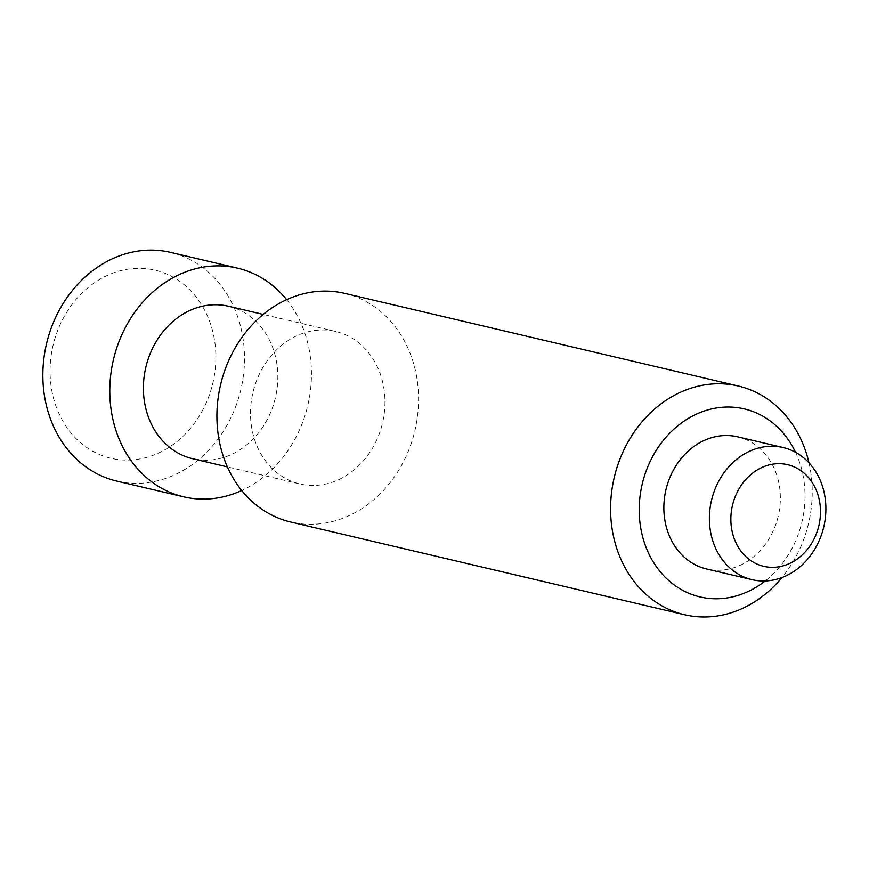 <?xml version="1.0" encoding="UTF-8"?>
<svg xmlns="http://www.w3.org/2000/svg" width="869" height="869" viewBox="0 0 869 869"><rect width="100%" height="100%" fill="white"/><g stroke="black" fill="none" stroke-linecap="round" stroke-linejoin="round"><path stroke-width="0.65" stroke-dasharray="4.34 3.26" d="M212.492 384.576A96.589 82.088 103.2 0 0 156.42 270.52A96.589 82.088 103.2 0 0 53.444 343.852A96.589 82.088 103.2 0 0 109.516 457.909A96.589 82.088 103.2 0 0 212.492 384.576M116.761 481.078A117.467 99.837 103.2 0 0 240.398 391.495A117.467 99.837 103.2 0 0 170.596 252.39M286.651 299.696A117.467 99.837 -76.8 0 1 307.344 407.257A117.467 99.837 -76.8 0 1 241.723 490.507M228.569 306.268A78.308 66.555 -76.8 0 1 275.104 399.001A78.308 66.555 -76.8 0 1 192.679 458.723M253.259 391.202A78.308 66.555 -76.8 0 1 335.695 331.48A78.308 66.555 -76.8 0 1 382.23 424.224A78.308 66.555 -76.8 0 1 299.805 483.935A78.308 66.555 -76.8 0 1 253.259 391.202M344.667 293.364A117.467 99.837 -76.8 0 1 414.47 432.48A117.467 99.837 -76.8 0 1 290.833 522.052M808.963 462.775A117.467 99.837 -76.8 0 1 808.127 525.148A117.467 99.837 -76.8 0 1 781.948 577.559M795.515 452.271A96.589 82.088 -76.8 0 1 801.642 523.268A96.589 82.088 -76.8 0 1 765.231 580.959M737.672 436.835A67.869 57.68 -76.8 0 1 777.994 517.207A67.869 57.68 -76.8 0 1 706.562 568.967M335.695 331.48L263.253 314.426M299.805 483.935L227.363 466.892"/><path stroke-width="1.3" d="M237.541 268.152L170.596 252.39A117.467 99.837 103.2 0 0 46.959 341.973A117.467 99.837 103.2 0 0 116.761 481.078L183.707 496.84A117.467 99.837 -76.8 0 1 113.904 357.724A117.467 99.837 -76.8 0 1 237.541 268.152A117.467 99.837 -76.8 0 1 286.651 299.696M241.723 490.507A117.467 99.837 -76.8 0 1 183.707 496.84M227.363 466.892L192.679 458.723A78.308 66.555 -76.8 0 1 146.144 365.979A78.308 66.555 -76.8 0 1 228.569 306.268L263.253 314.426M781.948 577.559A117.467 99.837 -76.8 0 1 684.49 614.72L290.833 522.052A117.467 99.837 -76.8 0 1 221.019 382.947A117.467 99.837 -76.8 0 1 344.667 293.364L738.324 386.032A117.467 99.837 -76.8 0 1 808.963 462.775M684.49 614.72A117.467 99.837 -76.8 0 1 614.687 475.615A117.467 99.837 -76.8 0 1 738.324 386.032M765.231 580.959A96.589 82.088 -76.8 0 1 671.585 582.958A96.589 82.088 -76.8 0 1 642.593 482.545A96.589 82.088 -76.8 0 1 713.97 408.419A96.589 82.088 -76.8 0 1 795.515 452.271M752.087 579.688L706.562 568.967A67.869 57.68 -76.8 0 1 666.23 488.595A67.869 57.68 -76.8 0 1 737.672 436.835L783.197 447.557A67.869 57.68 -76.8 0 1 823.519 527.928A67.869 57.68 -76.8 0 1 752.087 579.688A67.869 57.68 -76.8 0 1 711.754 499.306A67.869 57.68 -76.8 0 1 783.197 447.557M732.686 504.498A52.205 44.373 -76.8 0 1 788.346 464.861A52.205 44.373 -76.8 0 1 818.663 526.516A52.205 44.373 -76.8 0 1 762.993 566.154A52.205 44.373 -76.8 0 1 732.686 504.498"/></g></svg>
